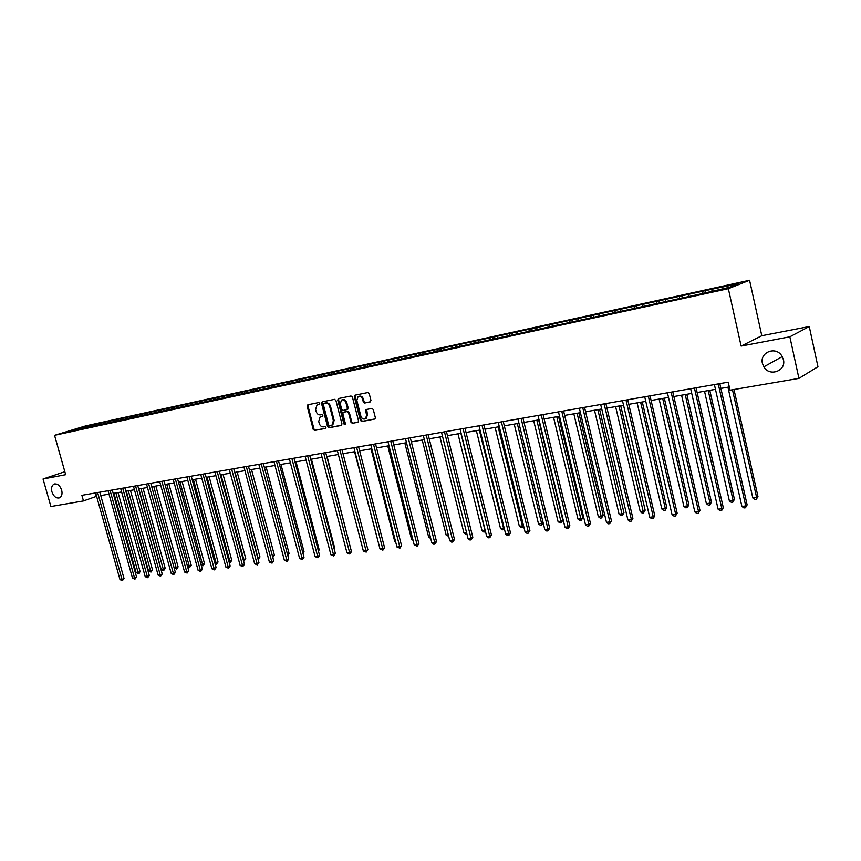 <?xml version="1.0" encoding="UTF-8"?>
<svg xmlns="http://www.w3.org/2000/svg" width="861" height="861" viewBox="0 0 861 861"><rect width="100%" height="100%" fill="white"/><g stroke="black" fill="none" stroke-linecap="round" stroke-linejoin="round"><path stroke-width="1.29" d="M319.722 403.314L318.764 402.55L307.861 404.767L307.173 406.263L313.2 429.381L314.556 430.468L325.48 428.412L325.975 427.368L325.006 426.604L323.585 426.873C321.53 427.002 320.066 425.84 319.216 423.375L318.721 421.449L320.077 417.015L322.552 416.326L322.853 415.357L321.896 414.593L320.475 414.873C318.409 415.013 316.956 413.85 316.105 411.386L315.6 409.449L317.031 404.95L319.409 404.293L319.722 403.314M762.426 363.407L763.825 366.851C769.465 377.096 786.437 370.973 783.424 359.618L781.304 355.13C774.792 346.014 759.52 352.859 762.426 363.407M51.94 491.868C53.769 496.679 56.331 498.659 59.646 497.809C61.852 496.431 62.519 493.87 61.658 490.113C59.85 485.335 57.3 483.344 54.006 484.14C51.746 485.496 51.057 488.069 51.94 491.868M370.198 401.947L370.951 400.397L369.24 393.671L367.808 392.551L355.033 395.156L354.301 396.695L360.393 420.448L361.803 421.556L374.955 418.995L375.342 417.617L373.276 409.513L371.844 408.394L366.022 409.599L365.613 410.998L366.635 415.002L365.57 418.694C363.482 419.619 361.911 418.758 360.856 416.111L356.841 400.462L358.036 396.652C360.092 395.856 361.62 396.738 362.621 399.3L363.288 401.926L364.709 403.034L370.467 401.85M741.127 346.079L789.849 336.802L798.933 378.388L817.95 366.711L809.254 326.545L761.802 335.725L749.565 280.266L728.341 288.693L741.127 346.079L761.802 335.725M64.844 471.71L43.05 478.996L65.684 474.68L54.555 435.332L728.341 288.693M43.05 478.996L50.896 506.516L83.474 500.93L96.593 496.291M798.933 378.388L730.031 390.184L728.234 382.155L81.892 495.323L83.474 500.93M335.908 400.43L334.52 399.343L322.208 401.85L321.508 403.357L327.557 426.669L328.924 427.766L341.257 425.442L341.978 423.935L335.908 400.43M338.47 398.535L351.008 395.974L352.418 397.082L358.51 420.803L358.111 422.181L352.375 423.343L350.976 422.234L348.511 412.667L347.112 411.558L343.259 412.376L342.839 413.764L345.401 423.698L345.121 424.656L343.926 423.978L337.749 400.053L338.47 398.535M749.565 280.266L85.756 425.872L54.555 435.332M705.094 290.727L95.453 424.258L66.437 431.942L700.811 293.924L729.525 287.283L738.297 283.818L714.189 288.736L705.094 290.727L705.503 292.525M702.727 293.181L702.942 291.556M688.305 296.281L688.52 294.71M679.383 298.229L679.598 296.668M665.252 301.307L665.478 299.757M656.523 303.212L656.749 301.662M642.693 306.225L642.93 304.686M634.137 308.098L634.385 306.559M620.609 311.047L620.856 309.519M612.236 312.877L612.494 311.348M598.976 315.772L599.234 314.254M590.775 317.558L591.044 316.052M577.785 320.389L578.065 318.893M569.756 322.143L570.036 320.647M557.024 324.92L557.315 323.424M549.157 326.631L549.447 325.146M536.694 329.354L536.984 327.88M528.977 331.044L529.278 329.569M516.751 333.702L517.063 332.238M509.195 335.36L509.497 333.896M497.206 337.964L497.529 336.511M489.801 339.589L490.113 338.136M478.049 342.151L478.372 340.708M470.773 343.733L471.107 342.301M459.257 346.251L459.591 344.82M452.122 347.801L452.466 346.38M440.821 350.266L441.166 348.845M433.826 351.794L434.17 350.384M422.74 354.215L423.095 352.806M415.885 355.711L416.229 354.312M404.939 358.316L405.359 356.691M398.266 359.554L398.621 358.165M387.493 362.223L387.956 360.501M380.971 363.331L381.348 361.943M370.402 365.947L370.865 364.235M364.009 367.034L364.375 365.656M353.623 369.606L354.097 367.905M347.338 370.66L347.726 369.304M337.146 373.2L337.62 371.511M330.979 374.234L331.367 372.878M320.959 376.731L321.444 375.052M314.911 377.742L315.298 376.397M305.063 380.196L305.558 378.528M299.122 381.186L299.52 379.852M289.457 383.597L289.953 381.95M283.624 384.566L284.022 383.242M274.11 386.944L274.616 385.308M271.85 387.138L271.689 385.653M268.384 387.891L268.783 386.578M259.032 390.227L259.548 388.602M253.403 391.152L253.812 389.85M244.212 393.455L244.728 391.841M238.691 394.37L239.1 393.079M229.661 396.609L230.178 395.027M224.215 397.524L224.635 396.243M215.347 399.698L215.853 398.159M209.998 400.623L210.418 399.353M201.28 402.733L201.786 401.248M196.007 403.68L196.437 402.41M187.45 405.725L187.946 404.272M182.252 406.683L182.683 405.423M173.836 408.663L174.331 407.253M168.713 409.632L169.154 408.383M160.458 411.558L160.932 410.18M155.4 412.537L155.841 411.3M147.285 414.399L147.758 413.065M142.313 415.389L142.754 414.163M134.327 417.208L134.8 415.906M129.419 418.209L129.86 416.982M121.573 419.964L122.036 418.694M116.741 420.975L117.182 419.759M109.024 422.686L109.487 421.449M104.256 423.698L104.708 422.493M96.669 425.356L97.121 424.15M91.966 426.399L92.418 425.183M79.47 429.101L79.255 428.057M789.849 336.802L809.254 326.545M100.759 495.57L109.003 494.139M113.2 493.418L121.616 491.965M125.846 491.233L134.434 489.748M138.686 489.016L147.468 487.498M151.74 486.756L160.706 485.206M165.011 484.463L174.159 482.881M178.496 482.128L187.838 480.513M192.207 479.76L201.754 478.113M206.156 477.349L215.907 475.67M220.33 474.906L230.296 473.184M234.752 472.409L244.933 470.655M249.421 469.88L259.828 468.083M264.349 467.297L274.982 465.457M279.534 464.671L290.405 462.798M294.989 462.002L306.096 460.086M310.724 459.279L322.079 457.32M326.739 456.513L338.351 454.511M343.044 453.693L354.926 451.648M359.64 450.83L371.801 448.732M376.558 447.903L388.989 445.761M393.789 444.933L406.51 442.726M411.332 441.897L424.355 439.648M429.219 438.798L442.554 436.495M447.451 435.655L461.098 433.298M466.038 432.437L480.007 430.026M484.991 429.165L499.294 426.69M504.309 425.829L518.968 423.289M524.026 422.417L539.04 419.824M544.13 418.941L559.521 416.283M564.655 415.4L580.422 412.677M585.588 411.784L601.753 408.986M606.973 408.082L623.536 405.219M628.799 404.315L645.793 401.377M651.088 400.462L668.513 397.448M673.862 396.523L691.738 393.434M697.119 392.508L715.469 389.333M720.905 388.397L729.299 386.944M711.853 291.136L712.058 289.565M95.076 493.009L96.023 496.388M95.829 425.614L95.453 424.258M108.12 422.955L107.733 421.567M120.605 420.265L120.206 418.833M133.283 417.531L132.874 416.057M146.166 414.744L145.757 413.237M159.263 411.924L158.833 410.374M172.566 409.05L172.135 407.457M186.094 406.123L185.653 404.498M199.838 403.131L199.397 401.495M213.819 400.085L213.367 398.428M228.025 396.986L227.584 395.317M242.479 393.832L242.027 392.153M257.181 390.636L256.729 388.935M287.283 383.769L286.907 382.327M302.771 380.39L302.383 378.937M318.527 376.946L318.15 375.482M334.574 373.448L334.197 371.963M350.911 369.886L350.524 368.39M367.55 366.259L367.163 364.741M384.49 362.556L384.103 361.028M401.753 358.789L401.366 357.25M419.329 354.958L418.941 353.397M437.248 351.051L436.861 349.48M455.512 347.069L455.114 345.476M474.12 343.001L473.733 341.397M493.105 338.868L492.707 337.243M512.456 334.638L512.058 333.003M532.195 330.333L531.797 328.687M552.332 325.942L551.933 324.274M572.877 321.465L572.479 319.775M593.842 316.891L593.444 315.18M615.249 312.22L614.851 310.498M637.097 307.452L636.699 305.709M659.418 302.577L659.009 300.823M682.213 297.605L681.804 295.829M319.56 404.175L317.935 404.605M320.97 416.67L322.703 416.197M308.281 404.681L307.98 405.983L314.007 429.09L315.352 430.177L325.835 428.197M322.617 401.764L322.305 403.077L328.342 426.367L329.72 427.465L341.699 425.205M323.811 403.432L323.327 404.487L328.633 424.968L329.602 425.732L332.077 425.054L333.368 420.663L329.731 406.618C328.88 404.132 327.406 402.97 325.318 403.131L324.468 403.206M331.937 425.14L332.873 424.764L334.165 420.372L333.368 420.663M324.619 403.152L326.125 402.851C328.202 402.69 329.677 403.852 330.527 406.338L334.165 420.372M358.23 422.084L352.375 423.343M344.099 412.053L347.898 411.267L349.297 412.365L351.762 421.933L353.161 423.042M338.868 398.449L338.545 399.773L345.336 424.419M345.95 402.711C344.981 400.193 343.485 399.31 341.483 400.053L340.289 403.852L341.699 409.319L343.087 410.417L346.94 409.599L347.37 408.2L345.95 402.711L346.746 402.431C345.788 399.935 344.303 399.041 342.312 399.752M346.746 402.431L348.156 407.91L347.37 409.449M358.897 396.318C360.931 395.597 362.438 396.501 363.407 399.02L364.074 401.635L365.495 402.744L370.628 401.721M365.43 418.79L366.355 418.392L367.41 414.701L366.635 415.002M366.7 409.395L367.41 414.701M355.41 395.081L355.087 396.415L361.168 420.146L362.589 421.266L375.052 418.909M113.932 493.288L136.081 572.597L138.072 572.35L140.052 571.489L118.043 492.578M140.052 571.489L139.256 573.243L138.46 573.587L138.072 572.35L115.901 492.955M138.46 573.587L136.081 572.597M97.616 492.567L121.993 579.399L120.002 579.636L95.646 492.912M99.811 492.18L124.027 578.506L121.993 579.399L122.402 580.637L120.002 579.636M124.027 578.506L122.402 580.637M126.319 491.147L148.555 571.091L150.567 570.843L152.548 569.971L130.452 490.436M152.548 569.971L150.955 572.091L150.567 570.843L128.321 490.802M150.955 572.091L148.555 571.091M138.89 488.973L161.211 569.552L163.267 569.304L165.237 568.432L143.055 488.262M165.237 568.432L163.644 570.563L140.924 488.628M163.644 570.563L161.211 569.552M110.057 490.383L134.531 577.925L132.508 578.162L108.055 490.738M112.253 490.006L136.555 577.021L134.531 577.925L134.94 579.173L132.508 578.162M136.555 577.021L134.94 579.173M122.703 488.176L147.274 576.418L145.218 576.666L120.669 488.531M124.888 487.789L149.297 575.525L147.274 576.418L147.672 577.688L145.218 576.666M149.297 575.525L147.672 577.688M174.159 567.991L178.119 566.872L155.863 486.045M178.119 566.872L176.527 569.013L153.742 486.411M176.527 569.013L174.18 568.066M187.515 566.377L191.217 565.279L168.864 483.796M191.217 565.279L189.624 567.442L166.754 484.162M189.624 567.442L187.612 566.742M201.087 564.73L204.531 563.664L182.091 481.514M204.531 563.664L202.927 565.838L179.981 481.88M202.927 565.838L201.27 565.397M135.554 485.927L160.221 574.89L158.133 575.137L133.477 486.282M137.728 485.539L162.234 573.986L160.221 574.89L160.609 576.17L158.133 575.137M162.234 573.986L160.609 576.17M148.609 483.634L173.373 573.351L171.253 573.598L146.499 484M150.783 483.258L175.386 572.436L173.373 573.351L173.75 574.631L171.253 573.598M175.386 572.436L173.75 574.631M161.879 481.31L186.74 571.769L184.588 572.027L159.737 481.686M164.042 480.933L188.742 570.854L186.74 571.769L187.106 573.071L184.588 572.027M188.742 570.854L187.106 573.071M214.895 563.062L218.048 562.018L195.522 479.19M218.048 562.018L216.445 564.213L193.424 479.555M216.445 564.213L215.153 564.03M175.364 478.953L200.333 570.176L198.138 570.434L173.19 479.329M177.527 478.576L202.324 569.25L200.333 570.176L200.688 571.489L198.138 570.434M202.324 569.25L200.688 571.489M228.918 561.361L231.792 560.35L209.18 476.833M231.792 560.35L230.178 562.567L207.081 477.188M230.178 562.567L229.274 562.663M189.076 476.553L214.141 568.54L211.914 568.809L186.869 476.94M191.239 476.176L216.133 567.625L214.141 568.54L214.486 569.874L211.914 568.809M216.133 567.625L214.486 569.874M243.189 559.639L245.762 558.66L223.064 474.433M245.762 558.66L244.147 560.888L220.976 474.788M244.147 560.888L243.545 560.963M203.024 474.11L228.187 566.893L225.916 567.151L200.774 474.508M205.176 473.733L230.167 565.957L228.187 566.893L228.52 568.228L225.916 567.151M230.167 565.957L228.52 568.228M257.697 557.885L259.957 556.938L237.173 471.989M259.957 556.938L258.343 559.176L235.096 472.355M217.209 471.624L242.468 565.203L240.165 565.483L214.916 472.022M219.351 471.247L244.438 564.278L242.468 565.203L242.791 566.56L240.165 565.483M244.438 564.278L242.791 566.56M272.453 556.098L274.39 555.184L251.53 469.514M272.614 556.68L249.453 469.869M274.39 555.184L272.808 557.433M231.631 469.105L256.987 563.492L254.652 563.772L229.306 469.503M233.761 468.728L258.957 562.556L256.987 563.492L257.299 564.859L254.652 563.772M258.957 562.556L257.299 564.859M287.445 554.193L289.07 553.397L266.124 466.996M289.07 553.397L287.8 555.517M246.311 466.533L271.764 561.759L269.385 562.039L243.943 466.942M248.431 466.156L273.712 560.812L271.764 561.759L272.054 563.137L269.385 562.039M273.712 560.812L272.054 563.137M302.685 552.235L304.008 551.589L280.966 464.423M304.008 551.589L303.04 553.558M261.238 463.918L286.788 559.984L284.367 560.274L258.827 464.337M263.348 463.552L288.736 559.037L286.788 559.984L287.068 561.383L284.367 560.274M288.736 559.037L287.068 561.383M318.204 550.233L319.183 549.748L296.066 461.819M319.183 549.748L318.484 551.309M276.435 461.259L302.082 558.186L299.617 558.477L273.981 461.69M278.534 460.893L304.008 557.239L302.082 558.186L302.34 559.596L299.617 558.477M304.008 557.239L302.34 559.596M333.982 548.199L334.638 547.876L311.434 459.161M334.638 547.876L334.165 548.909M291.89 458.547L317.644 556.357L315.126 556.647L289.404 458.988M293.988 458.181L319.56 555.399L317.644 556.357L317.892 557.777L315.126 556.647M319.56 555.399L317.892 557.777M350.05 546.122L327.072 456.459M307.635 455.792L333.476 554.495L330.915 554.796L305.095 456.233M309.712 455.426L335.381 553.526L333.476 554.495L333.702 555.926L330.915 554.796M335.381 553.526L333.702 555.926M323.661 452.983L349.598 552.59L346.994 552.902L321.067 453.446M325.727 452.628L351.482 551.621L349.598 552.59L349.814 554.043L346.994 552.902M351.482 551.621L349.814 554.043M354.571 451.702L378.528 543.269M339.977 450.131L366 550.663L363.353 550.975L337.34 450.594M342.021 449.776L367.873 549.684L366 550.663L366.205 552.127L363.353 550.975M367.873 549.684L366.205 552.127M371.026 448.861L394.715 541.311L395.49 541.214M395.694 542.01L394.715 541.311M356.583 447.225L382.714 548.694L380.013 549.006L353.903 447.688M358.628 446.87L384.566 547.714L382.714 548.694L382.887 550.168L380.013 549.006M384.566 547.714L382.887 550.168M387.784 445.966L411.547 539.266L412.763 539.126M413.086 540.374L411.547 539.266M373.513 444.254L399.73 546.692L396.975 547.015L370.779 444.739M375.536 443.91L401.57 545.702L399.73 546.692L399.891 548.188L396.975 547.015M401.57 545.702L399.891 548.188M404.842 443.017L428.692 537.199L430.371 536.995M430.737 538.459L428.692 537.199M390.754 441.241L417.058 544.647L414.259 544.981L387.967 441.725M392.756 440.886L418.887 543.657L417.058 544.647L417.198 546.165L414.259 544.981M418.887 543.657L417.198 546.165M422.224 440.014L446.159 535.079L448.301 534.821M448.667 536.306L446.159 535.079M408.318 438.163L434.719 542.57L431.867 542.904L405.477 438.658M410.31 437.818L436.527 541.58L434.719 542.57L434.837 544.098L433.696 544.227L431.867 542.904M436.527 541.58L434.837 544.098M439.939 436.957L463.939 532.927L466.565 532.615M466.899 533.906L465.758 534.25L463.939 532.927M426.217 435.031L452.703 540.45L449.797 540.794L423.321 435.537M428.186 434.687L454.49 539.449L452.703 540.45L452.811 542L451.648 542.129L449.797 540.794M454.49 539.449L452.811 542M457.977 433.836L482.052 530.742L484.991 530.387L460.904 433.331M485.518 531.668L483.882 532.076L482.052 530.742M485.055 531.937L485.173 530.279M444.47 431.835L471.042 538.286L468.072 538.642L441.521 432.351M446.418 431.49L472.807 537.286L471.042 538.286L471.118 539.858L469.934 539.998L468.072 538.642M472.807 537.286L471.118 539.858M476.359 430.661L500.521 528.503L503.513 528.148L479.34 430.145M504.395 528.945L502.35 529.859L500.521 528.503M503.556 529.709L504.115 527.793M463.067 428.584L489.726 536.091L486.702 536.446L460.065 429.101M464.994 428.24L491.47 535.079L489.726 536.091L489.78 537.673L488.574 537.813L486.702 536.446M491.47 535.079L489.78 537.673M495.107 427.422L519.334 526.232L522.379 525.867L498.142 426.895M523.585 525.91L523.068 527.05L521.185 527.589L519.334 526.232M522.401 527.449L522.379 525.867L523.423 525.253M482.031 425.259L508.776 533.842L505.698 534.207L478.974 425.797M483.947 424.925L510.498 532.83L508.776 533.842L508.808 535.445L507.581 535.585L505.698 534.207M510.498 532.83L508.808 535.445M514.211 424.118L538.512 523.908L541.623 523.531L517.31 423.58M543.151 522.788L541.612 525.135L540.374 525.285L538.512 523.908M541.612 525.135L541.623 523.531L543.119 522.638M501.382 421.868L528.202 531.56L525.059 531.926L498.25 422.417M503.265 421.546L529.902 530.537L528.202 531.56L528.213 533.174L526.954 533.325L525.059 531.926M529.902 530.537L528.213 533.174M533.691 420.749L558.057 521.551L561.232 521.163L562.846 520.173L538.652 419.888M562.846 520.173L561.2 522.788L536.844 420.2M561.2 522.788L559.93 522.939L558.057 521.551M521.109 418.414L548.016 529.224L544.809 529.601L517.924 418.973M522.971 418.091L549.684 528.202L548.016 529.224L548.005 530.86L546.724 531.011L544.809 529.601M549.684 528.202L548.005 530.86M553.558 417.316L578 519.129L581.229 518.742L582.822 517.752L558.552 416.455M582.822 517.752L581.175 520.388L556.776 416.756M581.175 520.388L579.883 520.539L578 519.129M541.235 414.894L568.217 526.846L564.956 527.233L537.985 415.465M543.076 414.571L569.874 525.813L568.217 526.846L568.185 528.503L566.872 528.654L564.956 527.233M569.874 525.813L568.185 528.503M573.824 413.818L598.33 516.675L601.624 516.277L603.195 515.276L578.861 412.946M603.195 515.276L601.548 517.935L577.107 413.248M601.548 517.935L600.225 518.096L598.33 516.675M561.781 411.3L588.838 524.414L585.502 524.812L558.466 411.881M563.589 410.977L590.463 523.38L588.838 524.414L588.773 526.093L587.439 526.254L585.502 524.812M590.463 523.38L588.773 526.093M594.499 410.245L619.07 514.168L622.428 513.759L623.967 512.758L599.579 409.362M623.967 512.758L622.32 515.438L597.857 409.664M622.32 515.438L620.975 515.599L619.07 514.168M582.746 407.63L609.879 521.938L606.478 522.336L579.356 408.222M584.533 407.318L611.471 520.905L609.879 521.938L609.782 523.639L608.426 523.8L606.478 522.336M611.471 520.905L609.782 523.639M615.604 406.596L640.229 511.606L643.662 511.186L645.169 510.186L620.716 405.714M645.169 510.186L643.522 512.887L619.027 406.005M643.522 512.887L642.155 513.059L640.229 511.606M604.153 403.874L631.35 519.409L627.884 519.818L600.687 404.487M605.907 403.572L632.91 518.365L631.35 519.409L631.231 521.131L629.843 521.292L627.884 519.818M632.91 518.365L631.231 521.131M637.14 402.873L661.829 508.991L665.327 508.571L666.801 507.56L642.295 401.979M666.801 507.56L665.166 510.293L665.327 508.571L640.638 402.27M665.166 510.293L663.756 510.455L661.829 508.991M626.012 400.053L653.273 516.826L649.732 517.246L622.471 400.666M627.734 399.752L654.801 515.782L653.273 516.826L653.122 518.57L651.702 518.731L649.732 517.246M654.801 515.782L653.122 518.57M659.128 399.073L683.871 506.322L687.444 505.891L688.886 504.88L664.326 398.169M688.886 504.88L687.239 507.635L687.444 505.891L662.69 398.46M687.239 507.635L685.819 507.807L683.871 506.322M648.333 396.146L675.659 514.189L672.043 514.62L644.717 396.77M650.023 395.845L677.155 513.134L675.659 514.189L675.476 515.954L674.034 516.126L672.043 514.62M677.155 513.134L675.476 515.954M681.578 395.188L706.375 503.599L710.024 503.158L711.434 502.146L686.82 394.284M711.434 502.146L709.787 504.923L710.024 503.158L685.216 394.564M709.787 504.923L708.334 505.106L706.375 503.599M671.139 392.153L698.529 511.499L694.827 511.929L667.447 392.799M672.785 391.863L699.982 510.444L698.529 511.499L698.303 513.285L696.829 513.457L694.827 511.929M699.982 510.444L698.303 513.285M704.513 391.228L729.353 500.822L733.077 500.37L734.444 499.348L709.787 390.313M734.444 499.348L732.819 502.157L733.077 500.37L708.226 390.582M732.819 502.157L731.323 502.34L729.353 500.822M694.44 388.074L721.884 508.743L718.106 509.195L690.662 388.731M696.054 387.784L723.305 507.689L721.884 508.743L721.626 510.551L720.119 510.734L718.106 509.195M723.305 507.689L721.626 510.551M727.932 387.181L752.815 497.981L756.625 497.529L757.96 496.496L733.981 389.506M757.96 496.496L756.324 499.337L756.625 497.529L732.463 389.775M756.324 499.337L754.806 499.52L752.815 497.981M718.246 383.898L745.744 505.934L741.891 506.386L714.393 384.576M719.828 383.629L747.133 504.869L745.744 505.934L745.465 507.764L743.915 507.947L741.891 506.386M747.133 504.869L745.465 507.764M318.613 404.369L317.817 404.648M321.734 416.39L320.938 416.681M315.352 430.177L314.556 430.468M314.007 429.09L313.2 429.381M307.98 405.983L307.173 406.263M329.72 427.465L328.924 427.766M328.342 426.367L327.557 426.669M322.305 403.077L321.508 403.357M330.527 406.338L329.731 406.618M326.125 402.851L325.318 403.131M351.762 421.933L350.976 422.234M349.297 412.365L348.511 412.667M347.898 411.267L347.112 411.558M344.357 411.967L343.561 412.247M344.712 423.677L343.926 423.978M338.545 399.773L337.749 400.053M348.156 407.91L347.37 408.2M365.495 402.744L364.709 403.034M364.074 401.635L363.288 401.926M363.407 399.02L362.621 399.3M366.388 410.708L365.613 410.998M362.589 421.266L361.803 421.556M361.168 420.146L360.393 420.448M355.087 396.415L354.301 396.695M782.272 356.583L763.825 366.851M54.62 483.925L54.006 484.14M332.873 424.764L332.077 425.054M347.726 409.309L346.94 409.599M366.355 418.392L365.57 418.694"/></g></svg>
